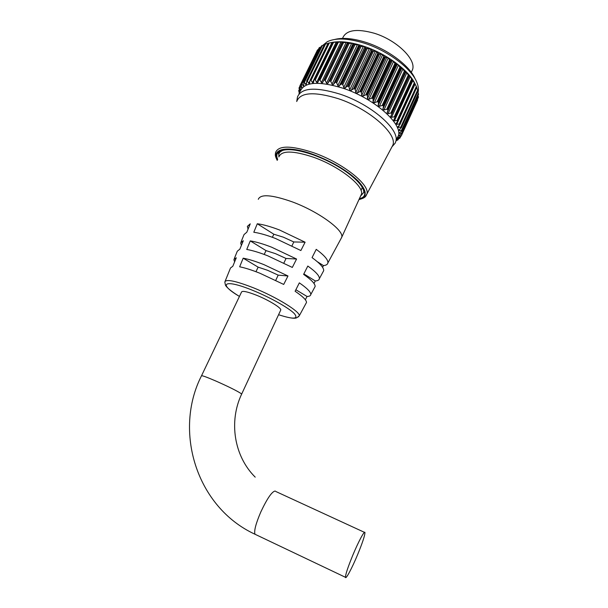 <?xml version="1.0" encoding="UTF-8"?>
<svg xmlns="http://www.w3.org/2000/svg" width="608" height="608" viewBox="0 0 608 608"><rect width="100%" height="100%" fill="white"/><g stroke="black" fill="none" stroke-linecap="round" stroke-linejoin="round"><path stroke-width="0.91" d="M334.856 39.421C342.851 37.422 353.134 38.38 365.704 42.309C387.866 49.256 409.99 65.976 415.211 79.04M418.03 92.56C418.806 89.619 418.418 86.245 416.875 82.437C411.662 68.628 387.995 50.616 364.238 43.16C347.89 38.16 335.548 37.696 327.203 41.754L322.78 45.372M398.407 65.102L397.282 64.25L396.355 64.395L378.503 102.82L378.168 105.404L379.278 106.324L382.143 105.518L399.912 67.161L398.407 65.102M393.406 61.355L392.259 60.64L391.081 60.716L373.114 99.203L373.031 101.87L374.095 102.798L377.059 101.81L394.949 63.369L393.406 61.355M388.01 57.798L385.442 57.236L367.384 95.768L367.536 98.496L368.539 99.408L371.572 98.238L389.568 59.736L388.01 57.798M382.318 54.492L379.536 54.021L361.38 92.56L361.768 95.327L362.695 96.216L365.758 94.863L383.846 56.324L382.318 54.492M376.398 51.482L373.441 51.11L355.216 89.627L355.817 92.416L356.668 93.267L359.7 91.724L377.872 53.185L376.398 51.482M370.356 48.822L367.255 48.556L348.977 87.028L349.767 89.809L350.527 90.607L353.506 88.882L371.746 50.373L370.356 48.822M364.276 46.55L361.084 46.406L342.76 84.793L344.394 88.282L347.259 86.374L365.56 47.926L364.276 46.55M358.264 44.696L355.011 44.673L336.665 82.954L338.344 86.321L341.065 84.246L359.404 45.881L358.264 44.696M352.397 43.29L349.144 43.396L330.782 81.548L332.485 84.755L333.42 84.527L335.023 82.528L353.377 44.278L352.397 43.29M346.78 42.355L343.55 42.583L325.196 80.575L326.891 83.608L327.849 83.364L329.217 81.236L347.571 43.122L346.78 42.355M341.483 41.899L338.329 42.241L320.006 80.066L321.655 82.886L322.62 82.642L323.73 80.393L342.076 42.438L342.266 41.998L341.483 41.899M318.767 79.77L337.41 41.899L333.549 42.378L315.263 80.005L316.844 82.604L317.779 82.399L319.322 79.496L337.349 42.309L319.223 79.488M314.176 79.747L332.28 42.522L333.04 42.256L329.27 42.97L311.045 80.393L312.535 82.749L313.386 82.688L314.108 79.884L332.599 42.507L314.526 79.504M307.397 81.214L306.842 80.834L324.695 44.262L325.546 44.012L307.397 81.214L308.765 83.319L309.548 83.395L310.057 80.271L328.366 43.16L310.361 79.96M304.357 82.452L303.871 82.133L321.64 45.798L322.43 45.478L304.357 82.452L305.664 84.398L306.303 84.504L306.842 80.834M301.971 84.086L301.545 83.828L319.215 47.713L319.945 47.34L301.971 84.086L303.688 85.994L303.871 82.133M300.238 86.07L299.896 85.872L317.46 50L318.106 49.567L300.238 86.07L301.728 87.833L301.545 83.828M299.926 86.883L299.189 88.388L300.436 89.999L299.896 85.872M331.117 42.598C339.477 40.804 350.071 41.922 362.908 45.957C385.723 53.162 408.69 70.072 414.922 83.608M317.46 50L299.873 85.918M301.484 83.889L319.177 47.758L301.507 83.866M320.994 46.945L319.945 47.34M303.742 82.24L321.579 45.828L303.818 82.164M324.239 44.924L322.43 45.478M306.63 80.986L324.505 44.369L306.774 80.856M328.031 43.388L325.546 44.012M328.366 43.16L329.27 42.97M332.599 42.507L333.549 42.378M318.744 79.808L337.25 42.309M337.349 42.309L338.329 42.241M342.076 42.438L342.441 42.583L324.391 79.937L342.441 42.583M342.555 42.59L343.55 42.583M347.571 43.122L348.019 43.328L329.954 80.841L348.019 43.328M348.141 43.35L349.144 43.396M353.377 44.278L353.894 44.551L335.836 82.194L353.894 44.551M354.016 44.582L355.011 44.673M359.404 45.881L359.982 46.223L341.947 83.98L359.982 46.223M360.111 46.261L361.084 46.406M396.044 139.832L398.392 135.797C402.83 123.903 374.11 98.314 342.783 88.152C318.463 80.841 304.289 81.882 300.253 91.276M342.76 84.793L342.076 84.026M341.947 83.98L341.065 84.246M336.665 82.954L335.958 82.232M335.836 82.194L335.023 82.528M330.782 81.548L330.068 80.864M329.954 80.841L329.217 81.236M325.196 80.575L324.497 79.952M324.391 79.937L323.73 80.393M320.006 80.066L319.322 79.496M315.263 80.005L314.617 79.496M311.045 80.393L310.437 79.944M299.189 88.388L299.812 92.188M299.265 90.045L298.809 90.987L299.782 92.021M298.809 90.987L299.296 93.237M296.712 101.521C300.246 92.279 314.085 91.322 338.23 98.663C369.2 108.817 397.609 133.935 392.859 145.137L391.392 147.896M296.75 101.361L297.502 96.915C301.462 87.666 315.605 86.731 339.94 94.111C371.298 104.348 400.148 129.793 395.793 141.504L395.208 143.108L392.092 146.581M396.477 140L398.02 139.832L396.188 140.638M401.25 135.987L417.62 99.917L401.25 135.987L397.731 138.077L399.897 138.138L396.804 139.589M401.964 133.441L418.41 97.25L401.964 133.441L401.531 133.281L418.281 96.398L418.008 95.494M401.972 130.636L418.555 94.225L401.972 130.636L401.447 130.454L418.319 93.343L417.719 91.717M401.288 127.558L418.008 90.926L401.288 127.558L400.68 127.361L417.673 90.03L416.716 87.803M399.912 124.23L416.769 87.392L399.912 124.23L399.22 124.04L416.343 86.488L414.633 83.053L414.96 83.858L397.837 120.711L414.838 83.676M395.086 117.032L412.239 79.823L395.086 117.032L394.25 116.85L411.639 78.918L409.465 75.612L390.686 116.485L391.544 117.283L394.25 116.85M391.696 113.263L408.986 75.878L391.696 113.263L390.8 113.096L408.318 74.997L405.939 71.805L387.912 110.337L387.076 112.716L388.041 113.628L390.8 113.096M387.691 109.44L405.118 71.919L387.691 109.44L386.741 109.296L404.388 71.06L401.865 67.99L401.196 68.225L383.458 106.552L382.873 109.037L383.967 109.949L386.741 109.296M383.124 105.625L400.596 67.906L383.124 105.625L382.143 105.518M378.07 101.886L395.648 64.068L378.07 101.886L377.059 101.81M372.59 98.268L390.283 60.39L372.59 98.268L371.572 98.238M366.776 94.833L384.56 56.924L366.776 94.833L365.758 94.863M360.704 91.641L378.579 53.724L360.704 91.641L359.7 91.724M354.479 88.738L372.423 50.852L354.479 88.738L353.506 88.882M348.194 86.176L366.191 48.336L348.194 86.176L347.259 86.374M401.28 135.911L417.567 99.127L401.28 135.911M401.956 133.494L398.711 135.812L400.93 135.797M401.979 130.697L399.046 133.22L401.531 133.281M401.31 127.619L398.711 130.325L401.447 130.454M399.942 124.306L397.708 127.163L400.68 127.361M397.89 120.787L396.021 123.774L396.697 124.306L399.22 124.04M397.837 120.711L397.07 120.513L414.329 82.764L412.239 79.823M395.154 117.116L393.672 120.194L394.44 120.863L397.07 120.513M391.81 114.129L391.772 113.339M387.912 110.337L387.775 109.516M383.458 106.552L383.222 105.701M378.503 102.82L378.176 101.962M373.114 99.203L372.712 98.336M367.384 95.768L366.898 94.901M361.38 92.56L360.833 91.709M355.216 89.627L354.608 88.798M348.977 87.028L348.323 86.222M365.56 47.926L366.191 48.336M366.32 48.382L367.255 48.556M371.746 50.373L372.423 50.852M372.544 50.905L373.441 51.11M377.872 53.185L378.579 53.724M378.7 53.793L379.536 54.021M383.846 56.324L384.56 56.924M384.682 56.992L385.442 57.236M389.568 59.736L390.283 60.39M390.397 60.466L391.081 60.716M394.949 63.369L395.648 64.068M395.755 64.152L396.355 64.395M399.912 67.161L400.596 67.906M400.687 67.982L401.196 68.225M404.388 71.06L405.034 71.835M405.118 71.919L405.528 72.139M408.318 74.997L408.91 75.802M408.986 75.878L391.848 114.03M411.639 78.918L412.178 79.739M414.329 82.764L414.793 83.6M416.343 86.488L416.738 87.316M416.769 87.392L399.95 124.579M417.673 90.03L417.992 90.858M418.319 93.343L418.547 94.164M418.281 96.398L418.418 97.196M418.41 97.25L401.949 133.517M280.584 310.399L280.79 309.958C281.268 307.823 268.614 300.071 256.644 295.275C247.19 291.574 242.144 290.533 241.498 292.129L201.544 375.706M352.86 555.074C347.936 567.082 345.466 574.484 345.458 577.296C345.747 579.941 352.108 567.94 357.656 554.549C362.49 542.769 364.914 535.443 364.944 532.578C364.732 529.963 358.621 541.226 352.86 555.074M291.992 245.792L293.801 241.946L283.298 237.158L273.836 234.224L272.369 237.295M283.898 262.998L286.034 258.461L275.485 253.658L266.023 250.61L264.191 254.448M275.758 280.311L278.19 275.128L267.596 270.302L258.142 267.148L255.96 271.708M258.294 199.318C260.52 193.868 271.799 194.704 292.136 201.818C318.258 211.379 344.06 230.227 341.764 237.181L340.837 238.974M278.943 156.796C281.656 150.374 293.132 150.503 313.371 157.191C339.348 166.265 364.291 186.033 361.426 194.218L360.582 196.065M342.73 37.939C346.279 29.959 356.812 28.394 374.315 33.258C396.606 40.029 416.404 59.47 412.543 69.608L411.487 71.911M248.056 229.178L247.365 226.374L250.253 223.835L246.81 232.21L244.036 234.566L241.072 241.893M241.376 245.442L240.654 242.926L243.306 240.745L239.833 249.181L237.302 251.203L234.255 258.719M234.62 261.858L233.882 259.631L236.299 257.777L232.803 266.274L230.508 267.976L225.135 281.238M239.651 266.798C245.054 267.877 251.818 270.02 259.935 273.25L283.708 284.43L287.987 275.979L263.842 264.586C255.573 261.326 248.687 259.19 243.185 258.18L239.651 266.798M246.749 249.455C252.366 250.412 259.38 252.533 267.794 255.824L292.319 267.429L296.575 259.031L271.67 247.213C263.112 243.899 255.976 241.794 250.26 240.897L246.749 249.455M253.802 232.248C259.624 233.077 266.889 235.159 275.591 238.511L300.876 250.542L305.102 242.204L279.444 229.961C270.59 226.586 263.203 224.512 257.283 223.759L253.802 232.248M298.178 317.019L299.288 315.78L297.069 317.558C296.803 317.087 297.183 320.743 278.57 314.724C293.702 319.588 298.923 319.2 294.264 313.523C288.678 307.838 270.074 297.373 252.943 290.449C223.949 278.525 217.36 283.465 239.438 296.43C227.362 289.051 225.591 285.547 225.431 285.144L224.823 282.006C225.933 278.89 235.448 280.82 253.384 287.789C276.382 296.955 300.367 311.805 299.288 315.78L306.5 302.45C306.546 300.147 302.754 296.415 295.108 291.255L299.341 282.864C307.078 288.184 310.893 292.068 310.787 294.523C310.642 295.731 309.396 296.385 307.063 296.476L305.322 299.736M306.5 302.45L305.93 303.498M310.787 294.523L315.126 286.505C315.294 283.913 311.456 279.87 303.612 274.375L307.815 266.046C315.75 271.7 319.603 275.903 319.382 278.639C319.162 280.014 317.809 280.782 315.309 280.964L313.986 283.457M315.126 286.505L314.48 287.698M319.382 278.639L323.676 270.697C323.965 267.801 320.089 263.446 312.056 257.617L316.228 249.341C324.353 255.337 328.244 259.859 327.894 262.899C327.606 264.434 326.139 265.331 323.479 265.605L322.582 267.3M323.676 270.697L322.954 272.034M278.19 275.128L287.987 275.979M258.142 267.148L243.185 258.18M286.034 258.461L296.575 259.031M266.023 250.61L250.26 240.897M293.801 241.946L305.102 242.204M273.836 234.224L257.283 223.759M295.868 289.758L307.063 296.476M303.856 273.904L315.309 280.964M317.391 261.752L323.479 265.605M378.168 105.404L397.282 64.25M373.031 101.87L392.259 60.64M367.536 98.496L386.87 57.213M361.768 95.327L381.201 54.028M355.817 92.416L375.326 51.133M349.767 89.809L369.345 48.572M343.725 87.552L363.348 46.39M337.774 85.675L357.428 44.612M332.014 84.2L351.682 43.267M326.519 83.144L346.18 42.37M321.381 82.528L341.02 41.929M316.669 82.354L336.27 41.952M312.444 82.62L331.991 42.431M308.758 83.304L309.936 80.887M305.664 84.398L306.432 82.817M303.187 85.88L303.711 84.801M301.348 87.712L301.712 86.974M300.162 89.878L300.405 89.376M359.1 199.302C367.528 197 367.194 190.874 358.089 180.933C347.153 170.506 332.242 161.69 313.363 154.485C287.599 145.023 270.932 148.542 277.362 160.048M277.21 160.368C274.55 154.926 275.432 155.032 275.53 152.646C278.32 145.289 291.042 145.327 313.698 152.745C342.775 162.868 370.47 185.09 366.867 194.081L364.982 196.962M280.303 151.506L278.814 153.984L278.867 156.963M277.696 159.372C272.673 148.755 289.058 145.905 313.5 154.88C349.083 167.208 376.762 195.252 359.412 198.618M360.521 196.209L363.683 192.485C364.101 191.208 363.356 186.018 353.088 177.027C342.357 168.188 329.179 160.846 313.561 154.979C299.592 150.168 289.309 148.626 282.705 150.358C279.125 152.403 277.833 153.611 278.814 153.984L279.71 152.137M398.422 138.882L397.997 139.817M399.958 138.039L400.702 136.405L399.958 138.031M298.954 88.19L299.843 86.374L298.946 88.198M298.672 90.82L299.189 89.748M322.62 82.642L342.266 41.998M327.849 83.364L347.518 42.552M333.42 84.527L353.088 43.556M339.234 86.1L358.887 45.015M345.215 88.076L364.83 46.892M351.272 90.425L370.834 49.172M357.306 93.115L376.793 51.824M363.219 96.087L382.63 54.796M368.927 99.317L388.238 58.041M374.338 102.737L393.543 61.522M379.377 106.301L398.46 65.17M382.873 109.037L401.865 67.99M383.967 109.949L402.922 68.932M387.076 112.716L405.939 71.805M388.041 113.628L406.866 72.755M391.544 117.283L410.233 76.57M412.429 80.02L395.223 117.587M394.44 120.863L412.999 80.332M396.697 124.306L415.112 83.988M398.293 127.581L399.289 125.392M399.213 130.636L399.874 129.185M399.464 133.441L399.92 132.445M399.053 135.956L399.365 135.272M398.004 138.153L398.21 137.697M399.684 137.986L400.3 136.618M397.723 137.568L398.035 136.876M397.807 139.817L398.187 138.981M241.581 394.258L241.049 393.528C236.786 390.762 228.441 386.62 216.007 381.094C206.492 376.99 201.643 375.25 201.468 375.866C173.386 430.912 196.179 507.14 254.98 534.234L256.021 534.728M275.219 491.021C271.996 491.454 267.201 498.431 260.824 511.936C255.854 523.549 253.901 530.974 254.98 534.234L345.458 577.296M395.793 141.504L398.392 135.797M392.403 146.33L395.208 143.108M358.971 199.591C366.305 197.63 365.742 195.974 366.867 194.081L392.859 145.137M396.249 140.494L397.632 140.083M298.999 93.7L299.265 93.138M298.65 90.82L299.182 89.726M310.118 80.15L328.115 43.221M395.2 117.648L412.437 80.02M397.906 121.182L414.96 83.858M401.303 127.794L418.03 91.04M401.972 130.788L418.547 94.293M398.02 139.832L398.46 138.867M327.894 262.899L341.742 237.302M411.289 72.344L412.543 69.608M361.008 190.365L362.345 187.446M341.764 237.181L361.426 194.218M275.766 491.477L364.466 532.35M280.79 309.958L241.657 394.09C228.714 421.222 233.875 456.008 255.208 477.151"/></g></svg>
